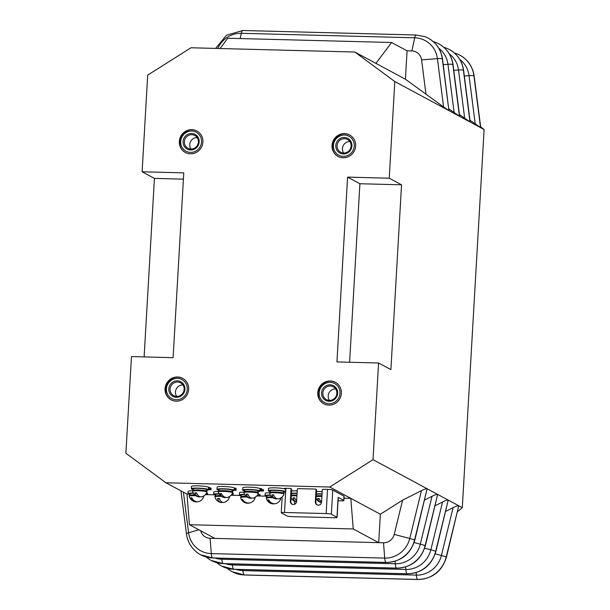 <?xml version="1.0" encoding="UTF-8"?>
<svg xmlns="http://www.w3.org/2000/svg" width="610" height="610" viewBox="0 0 610 610"><rect width="100%" height="100%" fill="white"/><g stroke="black" fill="none" stroke-linecap="round" stroke-linejoin="round"><path stroke-width="0.91" d="M389.241 178.204L347.593 177.121L336.941 361.921L378.589 363.003L390.896 369.622L401.548 184.822L389.241 178.204L394.815 81.542L354.806 52.025L375.897 63.364L391.597 42.494L407.068 50.805L411.857 50.935L414.708 37.805A7.175 1.799 91.5 0 1 416.211 35.006L242.81 30.5A7.175 1.799 91.5 0 0 241.308 33.298L414.708 37.805A25.109 24.118 -61.7 0 1 437.416 58.651L443.592 106.979L448.922 110.624L394.815 81.542M165.897 482.762L186.995 494.1L189.413 524.714L353.236 528.969L350.819 498.362L329.728 487.016L165.897 482.762L125.889 453.253L131.463 356.583L173.11 357.666L183.77 172.866L142.115 171.784L147.689 75.121L190.983 47.771L354.806 52.025M329.728 487.016L373.015 459.673L378.589 363.003M177.563 377.003A12.192 11.712 -61.7 0 0 165.516 386.084A12.192 11.712 -61.7 0 0 171.09 399.825A12.192 11.712 -61.7 0 0 187.178 394.632A12.192 11.712 -61.7 0 0 182.634 378.345A12.192 11.712 -61.7 0 0 177.563 377.003M330.277 380.968A12.192 11.712 -61.7 0 0 318.237 390.049A12.192 11.712 -61.7 0 0 323.811 403.789A12.192 11.712 -61.7 0 0 339.9 398.597A12.192 11.712 -61.7 0 0 335.355 382.31A12.192 11.712 -61.7 0 0 330.277 380.968M344.543 133.62A12.192 11.712 -61.7 0 0 332.496 142.702A12.192 11.712 -61.7 0 0 338.07 156.442A12.192 11.712 -61.7 0 0 354.158 151.25A12.192 11.712 -61.7 0 0 349.614 134.963A12.192 11.712 -61.7 0 0 344.543 133.62M191.822 129.655A12.192 11.712 -61.7 0 0 179.782 138.737A12.192 11.712 -61.7 0 0 185.349 152.477A12.192 11.712 -61.7 0 0 201.437 147.284A12.192 11.712 -61.7 0 0 196.9 130.998A12.192 11.712 -61.7 0 0 191.822 129.655M401.548 184.822L359.9 183.74L347.593 177.121M457.561 511.744L462.311 507.672L373.015 459.673M462.311 507.672L484.111 129.541L448.922 110.624L442.524 59.101A7.175 1.19 -7.3 0 0 442.303 58.857L448.922 110.624M443.592 106.979L405.429 79.239L375.897 63.364M142.115 171.784L154.422 178.394L144.128 356.911M183.404 179.149L154.422 178.394M427.114 488.755L414.564 540.025A7.175 0.518 13.8 0 1 414.785 540.224L427.114 488.755C426.26 488.557 424.377 489.182 421.472 490.631L402.608 500.169L380.35 514.23L350.819 498.362L344.017 498.179M265.724 496.151L259.982 495.999M240.035 495.48L233.112 495.297M231.648 494.588L232.135 495.297L231.098 495.251M214.354 494.817L207.499 494.634M188.665 494.146L186.995 494.1M258 495.922L258.076 494.504L259.479 494.535L259.402 495.961L256.856 495.838M260.058 494.603L259.974 496.029L260.058 494.603L259.479 494.535M259.784 488.526L260.988 488.564L260.905 489.983L259.944 489.96M261.568 488.648L261.484 490.066L261.568 488.633L260.988 488.564M261.431 490.981L261.515 489.563L262.918 489.601L262.834 491.019L259.898 490.814M263.497 489.685L263.413 491.103L263.497 489.67L262.918 489.601M206.592 494.184L206.66 492.758L207.56 493.246L207.484 494.664L205.814 494.108M205.341 494.664L207.499 494.687L207.56 493.246M209.184 487.283L209.1 488.709L209.184 487.268L208.605 487.199M209.161 487.748L209.649 487.756L209.565 489.182L208.551 489.151M206.546 490.28A8.609 1.045 -176.7 0 0 206.775 490.257A8.609 1.045 -176.7 0 0 208.513 489.731L211.052 489.754L211.136 488.328L209.649 487.756M232.135 495.297L233.104 495.343L233.104 493.154L232.517 493.078L232.433 494.496L231.724 494.481M232.227 490.951A8.609 1.045 -176.7 0 0 233.249 490.814A8.609 1.045 -176.7 0 0 234.202 490.402A8.609 1.045 -176.7 0 0 225.669 488.862A8.609 1.045 -176.7 0 0 217.015 489.411L217.145 487.138A8.609 1.045 -176.7 0 1 225.799 486.589A8.609 1.045 -176.7 0 1 234.331 488.122L235.437 488.122L235.361 489.548L234.248 489.517M236.116 488.968L236.032 490.394L236.032 488.206L235.437 488.122M359.9 183.74L349.606 362.256M432.017 496.296C434.922 494.855 436.806 494.23 437.66 494.428L425.109 545.698A7.175 0.518 -166.2 0 0 420.298 544.166L432.017 496.296L424.629 500.04M442.563 501.969C445.475 500.52 447.351 499.895 448.213 500.093L435.654 551.364A7.175 0.518 -166.2 0 0 430.843 549.831L442.563 501.969L435.174 505.705M206.218 557.014L207.774 558.272A28.693 27.557 -61.7 0 0 211.151 560.43A28.693 27.557 -61.7 0 0 223.092 563.594L396.5 568.101A28.693 27.557 -61.7 0 0 425.109 545.698A7.175 0.518 13.8 0 1 425.33 545.897L437.66 494.428M216.771 562.687L218.319 563.945A28.693 27.557 -61.7 0 0 221.697 566.103A28.693 27.557 -61.7 0 0 233.645 569.26L407.045 573.766A28.693 27.557 -61.7 0 0 435.654 551.364A7.175 0.518 13.8 0 1 435.883 551.562L448.213 500.093M458.758 505.766L446.2 557.037A7.175 0.518 13.8 0 1 446.428 557.235L458.758 505.766C457.904 505.568 456.021 506.193 453.108 507.634L445.719 511.378M484.111 129.541L480.642 126.834M480.558 127.635L473.947 75.861A7.175 1.19 -7.3 0 1 474.168 76.105L480.756 127.696L469.982 120.239M470.013 121.962L463.402 70.196A7.175 1.19 -7.3 0 1 463.615 70.44L470.211 122.03L459.437 114.573M459.467 116.296L452.856 64.523A7.175 1.19 -7.3 0 1 453.07 64.767L459.666 116.357L448.891 108.9M411.857 50.935A10.759 10.332 -61.7 0 1 421.586 59.864L426.001 94.413M407.068 50.805L405.429 79.239M220.035 48.526L227.774 38.239L391.597 42.494M200.637 530.753A10.759 10.332 -61.7 0 0 210.092 538.287L214.88 538.409L189.413 524.714M257.855 494.435L257.557 494.923M257.489 495.03L258.045 495.007L258.106 493.932L257.824 494.946M258.045 495.007L258.068 494.008M257.489 495.038L257.184 495.45M259.837 494.558L259.402 495.961M256.757 495.945L259.753 495.983M261.347 488.587L260.905 489.983M259.944 490.066L261.263 490.005M260.927 490.089L260.897 490.531L259.913 490.486M259.906 490.638L261.103 490.6L261.149 490.097L260.897 490.531M263.276 489.624L262.834 491.019M259.89 490.981L263.192 491.042M207.583 493.261L207.484 494.664M205.73 494.214L206.432 494.58L205.44 494.558M208.963 487.222L208.582 488.625M208.574 488.732L209.1 488.709M211.136 488.328L211.052 489.746L209.565 489.182M208.544 489.258L209.985 489.647L208.521 489.609M233.058 493.132L232.974 494.558L232.433 494.496M233.188 493.925L232.974 494.558M235.986 488.183L235.902 489.601L235.361 489.548M235.933 489.616L236.017 488.191L235.933 489.616M234.24 489.624L235.666 490.425L235.948 489.624M380.35 514.23L378.711 542.664L353.236 528.969M214.88 538.409L383.499 542.786A10.759 10.332 -61.7 0 0 394.228 534.39L409.745 538.493L421.472 490.631M402.608 500.169L394.228 534.39M421.586 59.864L437.416 58.651A7.175 1.19 172.7 0 1 442.303 58.857A28.693 27.557 -61.7 0 0 428.312 38.194A28.693 27.557 -61.7 0 0 424.644 36.569L416.211 35.006A7.175 1.799 91.5 0 1 416.363 35.037M180.956 490.859L186.454 533.903C187.552 541.634 191.143 547.871 197.228 552.607A28.693 27.557 -61.7 0 0 200.606 554.764A28.693 27.557 -61.7 0 0 212.547 557.921L385.955 562.428A28.693 27.557 -61.7 0 0 414.564 540.025A7.175 0.518 -166.2 0 0 409.745 538.493A25.109 24.118 -61.7 0 1 384.712 558.104L211.304 553.598A7.175 1.799 -88.5 0 0 212.547 557.921A7.175 1.799 91.5 0 0 212.776 557.982L200.606 554.764M227.316 568.352L228.864 569.61A28.693 27.557 -61.7 0 0 232.242 571.768A28.693 27.557 -61.7 0 0 244.191 574.933L417.591 579.439A28.693 27.557 -61.7 0 0 446.2 557.037A7.175 0.518 -166.2 0 0 441.388 555.504L453.108 507.634M464.332 76.021L469.052 75.663A7.175 1.19 172.7 0 1 473.947 75.861A28.693 27.557 -61.7 0 0 459.948 55.205A28.693 27.557 -61.7 0 0 456.288 53.581L454.381 52.978M453.787 70.356L458.507 69.99A7.175 1.19 172.7 0 1 463.402 70.196A28.693 27.557 -61.7 0 0 449.402 49.532A28.693 27.557 -61.7 0 0 445.735 47.908L443.828 47.305M443.241 64.683L447.961 64.317A7.175 1.19 172.7 0 1 452.856 64.523A28.693 27.557 -61.7 0 0 438.857 43.867A28.693 27.557 -61.7 0 0 435.189 42.242L433.283 41.64M335.851 144.822A8.326 7.999 -61.7 0 0 346.854 153.255A8.326 7.999 -61.7 0 0 348.821 139.042A8.326 7.999 -61.7 0 0 335.851 144.822M337.147 145.073A7.251 6.962 -61.7 0 0 350.239 149.145A7.251 6.962 -61.7 0 0 347.54 139.461A7.251 6.962 -61.7 0 0 337.147 145.073M349.873 141.543A7.251 6.962 -61.7 0 0 343.704 153.026M183.137 140.849A8.326 7.999 -61.7 0 0 194.14 149.282A8.326 7.999 -61.7 0 0 196.1 135.077A8.326 7.999 -61.7 0 0 183.137 140.849M184.433 141.108A7.251 6.962 -61.7 0 0 197.518 145.172A7.251 6.962 -61.7 0 0 194.819 135.496A7.251 6.962 -61.7 0 0 184.433 141.108M197.16 137.578A7.251 6.962 -61.7 0 0 190.983 149.061M321.592 392.169A8.326 7.999 -61.7 0 0 332.595 400.602A8.326 7.999 -61.7 0 0 334.562 386.389A8.326 7.999 -61.7 0 0 321.592 392.169M322.888 392.428A7.251 6.962 -61.7 0 0 335.98 396.492A7.251 6.962 -61.7 0 0 333.273 386.809A7.251 6.962 -61.7 0 0 322.888 392.428M335.614 388.898A7.251 6.962 -61.7 0 0 329.438 400.381M168.871 388.204A8.326 7.999 -61.7 0 0 179.874 396.63A8.326 7.999 -61.7 0 0 181.841 382.424A8.326 7.999 -61.7 0 0 168.871 388.204M170.167 388.456A7.251 6.962 -61.7 0 0 183.259 392.527A7.251 6.962 -61.7 0 0 180.56 382.844A7.251 6.962 -61.7 0 0 170.167 388.456M182.893 384.925A7.251 6.962 -61.7 0 0 176.717 396.408M331.352 514.23A4.3 0.518 3.3 0 0 326.137 513.559L284.489 512.476L285.877 488.305L290.39 488.427A0.717 0.686 118.3 0 1 291.046 489.151L290.345 501.237A3.225 3.103 -61.7 0 0 291.946 504.165A3.225 3.103 -61.7 0 0 296.597 501.397L297.291 489.319A0.717 0.686 118.3 0 1 298.023 488.625L315.378 489.075A0.717 0.686 118.3 0 1 316.033 489.807L315.339 501.885A3.225 3.103 -61.7 0 0 316.933 504.813A3.225 3.103 -61.7 0 0 321.584 502.053L322.278 489.967A0.717 0.686 118.3 0 1 323.018 489.273L327.532 489.388A4.3 0.518 -176.7 0 1 332.747 490.066L344.002 496.113L343.75 500.375L338.131 497.356L336.979 517.257L331.352 514.23L332.747 490.066M290.688 488.503L291.214 488.785A0.717 0.686 118.3 0 1 291.572 489.441L290.871 501.519A3.225 3.103 -61.7 0 0 292.213 504.287M315.683 489.151L316.209 489.441A0.717 0.686 118.3 0 1 316.56 490.089L315.866 502.167A3.225 3.103 -61.7 0 0 317.2 504.943M343.75 500.375A4.3 0.518 3.3 0 1 343.887 500.52L344.131 496.25A4.3 0.518 -176.7 0 0 344.002 496.113M285.877 488.305A4.3 0.518 -176.7 0 0 284.329 488.313M336.979 517.257A4.3 0.518 -176.7 0 1 337.109 517.394A4.3 0.518 -176.7 0 1 333.868 517.715L292.221 516.632A4.3 0.518 3.3 0 1 286.997 515.961L281.378 512.934A4.3 0.518 3.3 0 1 281.24 512.796A4.3 0.518 3.3 0 1 284.489 512.476M343.887 500.52A4.3 0.518 3.3 0 1 340.639 500.841L338.07 500.772M337.109 517.394L338.26 497.493A4.3 0.518 -176.7 0 0 338.131 497.356M269.704 492.758A8.609 1.045 -176.7 0 0 265.167 493.421L265.037 495.694A8.609 1.045 -176.7 0 0 266.928 496.464M270.344 495.038A8.609 1.045 -176.7 0 0 265.037 495.694M270.497 495.297A6.672 0.808 -176.7 0 0 266.966 495.808L266.89 497.188M279.555 498.522A7.175 0.869 3.3 0 1 280.646 499.056A7.175 0.869 3.3 0 1 280.638 499.087A7.518 7.518 0 0 1 276.879 503.189A7.427 6.367 81.5 0 1 273.776 503.692A7.427 6.367 -98.5 0 1 268.705 499.834A6.222 0.755 3.3 0 0 267.538 500.002L268.896 500.177M274.706 503.73A7.427 6.367 -98.5 0 1 272.464 503.845A7.518 7.518 0 0 1 266.334 498.263A7.175 0.869 3.3 0 1 266.326 498.225A7.175 0.869 3.3 0 1 272.815 497.737M272.464 503.845A7.427 6.367 -98.5 0 1 267.538 500.002M280.508 498.095A7.175 0.869 3.3 0 1 280.691 498.309L280.646 499.056M266.326 498.225L266.372 497.478A7.175 0.869 3.3 0 1 271.824 496.952M218.334 491.424A8.609 1.045 -176.7 0 0 213.797 492.087L213.668 494.359A8.609 1.045 -176.7 0 0 215.566 495.129M218.975 493.703A8.609 1.045 -176.7 0 0 213.668 494.359M219.127 493.963A6.672 0.808 -176.7 0 0 215.604 494.466L215.521 495.854M228.186 497.188A7.175 0.869 3.3 0 1 229.276 497.722A7.175 0.869 3.3 0 1 229.268 497.752A7.518 7.518 0 0 1 223.878 502.419A7.427 4.323 88.3 0 1 222.757 502.411A7.427 4.323 -91.7 0 1 219.394 498.423A6.222 0.755 3.3 0 0 217.526 498.484L219.569 498.95M222.467 502.335A7.427 4.323 -91.7 0 1 221.056 502.503A7.518 7.518 0 0 1 214.964 496.929A7.175 0.869 3.3 0 1 214.956 496.891A7.175 0.869 3.3 0 1 221.445 496.403M221.056 502.503A7.427 4.323 -91.7 0 1 217.526 498.484M229.139 496.761A7.175 0.869 3.3 0 1 229.322 496.975L229.276 497.722M214.956 496.891L215.002 496.143A7.175 0.869 3.3 0 1 220.454 495.617M244.015 492.095A8.609 1.045 -176.7 0 0 239.486 492.75L239.349 495.023A8.609 1.045 -176.7 0 0 241.247 495.793M244.663 494.367A8.609 1.045 -176.7 0 0 239.349 495.023M244.808 494.626A6.672 0.808 -176.7 0 0 241.285 495.137L241.202 496.525M253.867 497.851A7.175 0.869 3.3 0 1 254.965 498.385A7.175 0.869 3.3 0 1 254.957 498.416A7.518 7.518 0 0 1 252.746 501.519A7.427 6.923 75 0 1 247.912 502.998A7.427 6.923 -105 0 1 242.376 499.232A6.222 0.755 3.3 0 0 241.575 499.453L242.566 499.552M249.848 502.914A7.427 6.923 -105 0 1 246.638 503.151A7.518 7.518 0 0 1 240.645 497.592A7.175 0.869 3.3 0 1 240.645 497.562A7.175 0.869 3.3 0 1 247.126 497.066M246.638 503.151A7.427 6.923 -105 0 1 241.575 499.453M254.82 497.424A7.175 0.869 3.3 0 1 255.01 497.638L254.965 498.385M240.645 497.562L240.683 496.814A7.175 0.869 3.3 0 1 246.135 496.281M192.646 490.76A8.609 1.045 -176.7 0 0 188.116 491.416L187.979 493.688A8.609 1.045 -176.7 0 0 189.878 494.458M193.294 493.032A8.609 1.045 -176.7 0 0 187.979 493.688M193.439 493.292A6.672 0.808 -176.7 0 0 189.916 493.803L189.84 495.19M202.505 496.517A7.175 0.869 3.3 0 1 203.595 497.051A7.175 0.869 3.3 0 1 203.587 497.081A7.518 7.518 0 0 1 199.569 501.306A7.427 6.207 82.6 0 1 196.763 501.695A7.427 6.207 -97.4 0 1 191.83 497.813A6.222 0.755 3.3 0 0 190.579 497.981L192.013 498.172M197.518 501.74A7.427 6.207 -97.4 0 1 195.421 501.839A7.518 7.518 0 0 1 189.275 496.258A7.175 0.869 3.3 0 1 189.275 496.227A7.175 0.869 3.3 0 1 195.757 495.732M195.421 501.839A7.427 6.207 -97.4 0 1 190.579 497.981M203.458 496.09A7.175 0.869 3.3 0 1 203.641 496.304L203.595 497.051M189.275 496.227L189.313 495.48A7.175 0.869 3.3 0 1 194.765 494.946M322.187 491.591A8.609 1.045 -176.7 0 0 316.476 491.622M322.057 493.864A8.609 1.045 -176.7 0 0 316.338 493.894M322.042 494.1A6.672 0.808 -176.7 0 0 316.308 494.428M316.178 496.67A7.175 0.869 3.3 0 1 321.905 496.487M316.079 498.462A7.518 7.518 0 0 0 321.516 502.579A7.427 5.193 -93.6 0 1 317.505 498.637A6.222 0.755 3.3 0 1 319.144 498.53A7.427 5.193 -93.6 0 0 321.6 501.801M317.505 498.637L319.327 498.965M316.224 495.93A7.175 0.869 3.3 0 1 321.95 495.739M257.916 491.614A8.609 1.045 -176.7 0 0 258.236 491.584A8.609 1.045 -176.7 0 0 259.883 491.065L260.012 488.793A8.609 1.045 -176.7 0 0 251.48 487.253A8.609 1.045 -176.7 0 0 242.826 487.802L242.696 490.074A8.609 1.045 -176.7 0 0 244.595 490.844M259.883 491.065A8.609 1.045 -176.7 0 0 251.35 489.533A8.609 1.045 -176.7 0 0 242.696 490.074M257.87 492.339L257.946 490.958A6.672 0.808 -176.7 0 0 251.335 489.761A6.672 0.808 -176.7 0 0 244.633 490.188L244.549 491.576M256.513 492.75A7.175 0.869 3.3 0 1 258.312 493.437A7.175 0.869 3.3 0 1 258.304 493.467L258.35 492.689A7.175 0.869 3.3 0 0 256.558 492.003A7.175 0.869 3.3 0 0 248.682 491.317A7.175 0.869 3.3 0 0 244.03 491.866L243.985 492.613A7.175 0.869 3.3 0 1 248.636 492.064A7.175 0.869 3.3 0 1 256.513 492.75M250.115 498.225A7.518 7.518 0 0 1 243.992 492.644A7.175 0.869 3.3 0 1 243.985 492.613M251.648 498.103A7.427 4.918 -92.9 0 1 250.123 498.225A7.427 4.918 -92.9 0 1 246.135 494.237A6.222 0.755 3.3 0 1 247.851 494.146A7.427 4.918 -92.9 0 0 251.709 498.118A7.427 4.918 87.1 0 0 253.18 498.073A7.518 7.518 0 0 0 258.304 493.467M246.135 494.237L248.034 494.603M283.894 492.255A8.609 1.045 -176.7 0 0 285.571 491.736L285.701 489.464A8.609 1.045 -176.7 0 0 277.169 487.924A8.609 1.045 -176.7 0 0 268.514 488.473L268.385 490.745A8.609 1.045 -176.7 0 0 270.276 491.515M285.571 491.736A8.609 1.045 -176.7 0 0 277.031 490.196A8.609 1.045 -176.7 0 0 268.385 490.745M283.551 493.01L283.635 491.622A6.672 0.808 -176.7 0 0 277.024 490.432A6.672 0.808 -176.7 0 0 270.314 490.852L270.238 492.239M277.329 498.766A7.427 4.895 -92.8 0 1 275.804 498.896A7.518 7.518 0 0 1 269.673 493.315A7.175 0.869 3.3 0 1 269.673 493.276A7.175 0.869 3.3 0 1 274.34 492.735A7.175 0.869 3.3 0 1 282.224 493.421A7.175 0.869 3.3 0 1 283.993 494.108A7.175 0.869 3.3 0 1 283.986 494.138A7.518 7.518 0 0 1 278.854 498.744A7.427 4.895 87.2 0 1 277.397 498.782A7.427 4.895 -92.8 0 1 273.562 494.817A6.222 0.755 3.3 0 0 271.839 494.901L273.745 495.274M275.804 498.896A7.427 4.895 -92.8 0 1 271.839 494.901M269.673 493.276L269.719 492.529A7.175 0.869 3.3 0 1 274.378 491.988A7.175 0.869 3.3 0 1 282.262 492.674A7.175 0.869 3.3 0 1 284.039 493.36L283.993 494.108M297.2 490.936A8.609 1.045 -176.7 0 0 291.481 490.974M297.07 493.216A8.609 1.045 -176.7 0 0 291.351 493.246M297.055 493.452A6.672 0.808 -176.7 0 0 291.321 493.78M291.191 496.021A7.175 0.869 3.3 0 1 296.917 495.838M291.092 497.813A7.518 7.518 0 0 0 296.521 501.923A7.427 4.613 -92.3 0 1 292.922 497.943A6.222 0.755 3.3 0 1 294.721 497.874A7.427 4.613 -92.3 0 0 296.62 500.947M292.922 497.943L294.904 498.362M291.237 495.274A7.175 0.869 3.3 0 1 296.956 495.091M217.015 489.411A8.609 1.045 -176.7 0 0 218.906 490.181M232.189 491.675L232.265 490.287A6.672 0.808 -176.7 0 0 225.654 489.098A6.672 0.808 -176.7 0 0 218.944 489.517L218.868 490.905M224.457 497.562A7.518 7.518 0 0 1 218.304 491.98A7.175 0.869 3.3 0 1 218.304 491.942A7.175 0.869 3.3 0 1 222.436 491.393A7.175 0.869 3.3 0 1 230.031 491.942A7.175 0.869 3.3 0 1 232.623 492.773A7.175 0.869 3.3 0 1 232.616 492.804A7.518 7.518 0 0 1 228.041 497.241A7.427 5.711 84.8 0 1 225.898 497.424A7.427 5.711 -95.2 0 1 221.377 493.505A6.222 0.755 3.3 0 0 219.92 493.635L221.56 493.894M226.257 497.47A7.427 5.711 -95.2 0 1 224.465 497.562A7.427 5.711 -95.2 0 1 219.92 493.635M218.304 491.942L218.35 491.195A7.175 0.869 3.3 0 1 222.482 490.646A7.175 0.869 3.3 0 1 230.069 491.195A7.175 0.869 3.3 0 1 232.669 492.026L232.623 492.773M191.326 488.74A8.609 1.045 -176.7 0 1 199.981 488.198A8.609 1.045 -176.7 0 1 208.513 489.731L208.643 487.459A8.609 1.045 -176.7 0 0 200.11 485.918A8.609 1.045 -176.7 0 0 191.464 486.467L191.326 488.74A8.609 1.045 -176.7 0 0 193.225 489.51M206.5 491.004L206.584 489.624A6.672 0.808 -176.7 0 0 199.966 488.427A6.672 0.808 -176.7 0 0 193.263 488.854L193.179 490.242M205.227 491.431A7.175 0.869 3.3 0 1 206.942 492.102A7.175 0.869 3.3 0 1 206.935 492.133L206.981 491.355A7.175 0.869 3.3 0 0 205.273 490.684A7.175 0.869 3.3 0 0 197.373 489.983A7.175 0.869 3.3 0 0 192.661 490.531L192.623 491.279A7.175 0.869 3.3 0 1 197.327 490.73A7.175 0.869 3.3 0 1 205.227 491.431M200.255 496.761A7.427 4.827 -92.7 0 1 198.746 496.891A7.518 7.518 0 0 1 192.623 491.309A7.175 0.869 3.3 0 1 192.623 491.279M198.746 496.891A7.427 4.827 -92.7 0 1 194.834 492.895A6.222 0.755 3.3 0 1 196.58 492.811A7.427 4.827 -92.7 0 0 200.354 496.784A7.427 4.827 87.3 0 0 201.765 496.746A7.518 7.518 0 0 0 206.935 492.133M194.834 492.895L196.756 493.276M186.454 533.903A7.175 1.19 -7.3 0 1 188.597 532.751L183.412 492.178M198.852 529.793L188.597 532.751A25.109 24.118 -61.7 0 0 211.304 553.598L210.092 538.287M257.946 494.26L257.908 494.954M258.015 494.123L257.969 494.969M257.572 495.03L257.542 495.48M257.633 495.03L257.603 495.488M257.679 495.03L257.656 495.503M259.685 494.55L259.608 495.968M259.921 494.573L259.837 495.991M259.982 494.58L259.898 496.006M260.028 494.596L259.944 496.014M261.194 488.572L261.111 489.99M261.431 488.595L261.347 490.021M261.492 488.61L261.408 490.028M261.537 488.618L261.454 490.043M260.218 490.074L260.195 490.493M260.569 490.082L260.546 490.509M260.775 490.089L260.752 490.516M261.011 490.089L260.981 490.539M261.072 490.097L261.042 490.554M261.118 490.097L261.088 490.562M263.123 489.609L263.04 491.027M263.36 489.632L263.276 491.058M263.421 489.647L263.337 491.065M263.467 489.655L263.383 491.08M206.294 493.429L206.249 494.123M206.462 493.147L206.401 494.138M206.584 492.926L206.508 494.161M208.811 487.207L208.734 488.633M209.047 487.237L208.963 488.656M209.108 487.245L209.024 488.671M209.154 487.26L209.077 488.679M209.886 487.771L209.802 489.189M210.038 487.786L209.954 489.205M210.145 487.802L210.061 489.22M210.221 487.825L210.145 489.25M211.113 488.305L211.037 489.731M232.715 493.086L232.631 494.504M232.875 493.101L232.799 494.519M232.982 493.116L232.898 494.535M235.635 488.137L235.559 489.555M235.803 488.153L235.727 489.571M235.91 488.168L235.826 489.586M414.121 542.534L420.298 544.166A25.109 24.118 -61.7 0 1 395.257 563.77A7.175 1.799 -88.5 0 0 396.5 568.101A7.175 1.799 91.5 0 0 396.721 568.162C411.323 567.491 420.862 560.071 425.33 545.897M424.667 548.199L430.843 549.831A25.109 24.118 -61.7 0 1 405.803 569.443A7.175 1.799 -88.5 0 0 407.045 573.766A7.175 1.799 91.5 0 0 407.267 573.827C421.868 573.164 431.407 565.737 435.883 551.562M435.212 553.872L441.388 555.504A25.109 24.118 -61.7 0 1 416.348 575.108L242.948 570.609L242.864 569.557M459.864 59.551A25.109 24.118 -61.7 0 1 469.052 75.663L475.228 123.99M449.318 53.878A25.109 24.118 -61.7 0 1 458.507 69.99L464.683 118.325M438.773 48.213A25.109 24.118 -61.7 0 1 447.961 64.317L454.137 112.652M240.165 38.56L241.308 33.298A25.109 24.118 -61.7 0 0 217.785 48.465M242.955 30.53A7.175 1.799 91.5 0 0 242.81 30.5L226.539 35.205L215.627 48.411M383.499 542.786L384.712 558.104A7.175 1.799 -88.5 0 0 385.955 562.428A7.175 1.799 91.5 0 0 386.176 562.489C400.778 561.825 410.316 554.399 414.785 540.224M221.765 558.219L221.849 559.263L395.257 563.77L395.059 561.276M232.319 563.892L232.395 564.936L405.803 569.443L405.604 566.942M416.15 572.615L416.348 575.108A7.175 1.799 -88.5 0 0 417.591 579.439A7.175 1.799 91.5 0 0 417.82 579.5C432.414 578.829 441.953 571.41 446.428 557.235M236.039 569.382A25.109 24.118 -61.7 0 0 242.948 570.609A7.175 1.799 -88.5 0 0 244.191 574.933A7.175 1.799 91.5 0 0 244.412 574.994L232.242 571.768M225.494 563.709A25.109 24.118 -61.7 0 0 232.395 564.936A7.175 1.799 -88.5 0 0 233.645 569.26A7.175 1.799 91.5 0 0 233.866 569.328L221.697 566.103M214.949 558.043A25.109 24.118 -61.7 0 0 221.849 559.263A7.175 1.799 -88.5 0 0 223.092 563.594A7.175 1.799 91.5 0 0 223.321 563.655L211.151 560.43M342.378 156.305A10.759 10.332 118.3 0 1 335.63 139.416A10.759 10.332 118.3 0 1 353.518 141.39A10.759 10.332 118.3 0 1 342.378 156.305M189.657 152.34A10.759 10.332 118.3 0 1 182.916 135.443A10.759 10.332 118.3 0 1 200.804 137.425A10.759 10.332 118.3 0 1 189.657 152.34M328.119 403.66A10.759 10.332 118.3 0 1 321.371 386.763A10.759 10.332 118.3 0 1 339.259 388.745A10.759 10.332 118.3 0 1 328.119 403.66M175.398 399.687A10.759 10.332 118.3 0 1 168.65 382.79A10.759 10.332 118.3 0 1 186.538 384.773A10.759 10.332 118.3 0 1 175.398 399.687M326.137 513.559L327.532 489.388M316.56 490.089L316.033 489.807M315.866 502.167L315.339 501.885M291.572 489.441L291.046 489.151M290.871 501.519L290.345 501.237M294.47 504.317L294.645 501.328M459.948 55.205C468.015 59.818 472.758 66.787 474.168 76.105M449.402 49.532C457.469 54.145 462.212 61.114 463.615 70.44M438.857 43.867C446.924 48.48 451.667 55.449 453.07 64.767M428.312 38.194C436.379 42.807 441.114 49.776 442.524 59.101M386.176 562.489L212.776 557.982M396.721 568.162L223.321 563.655M407.267 573.827L233.866 569.328M417.82 579.5L244.412 574.994M338.42 156.633C332.541 153.27 331.093 147.689 334.074 139.888C338.794 133.88 344.093 132.301 349.965 135.153M185.699 152.668C179.828 149.298 178.372 143.716 181.353 135.923C186.073 129.915 191.372 128.329 197.251 131.188M324.162 403.98C318.283 400.617 316.834 395.036 319.808 387.243C324.528 381.227 329.827 379.649 335.706 382.5M171.44 400.015C165.562 396.645 164.113 391.071 167.087 383.271C171.814 377.262 177.113 375.684 182.985 378.535M281.24 512.796L282.163 496.898M234.331 488.122L234.202 490.402"/></g></svg>

